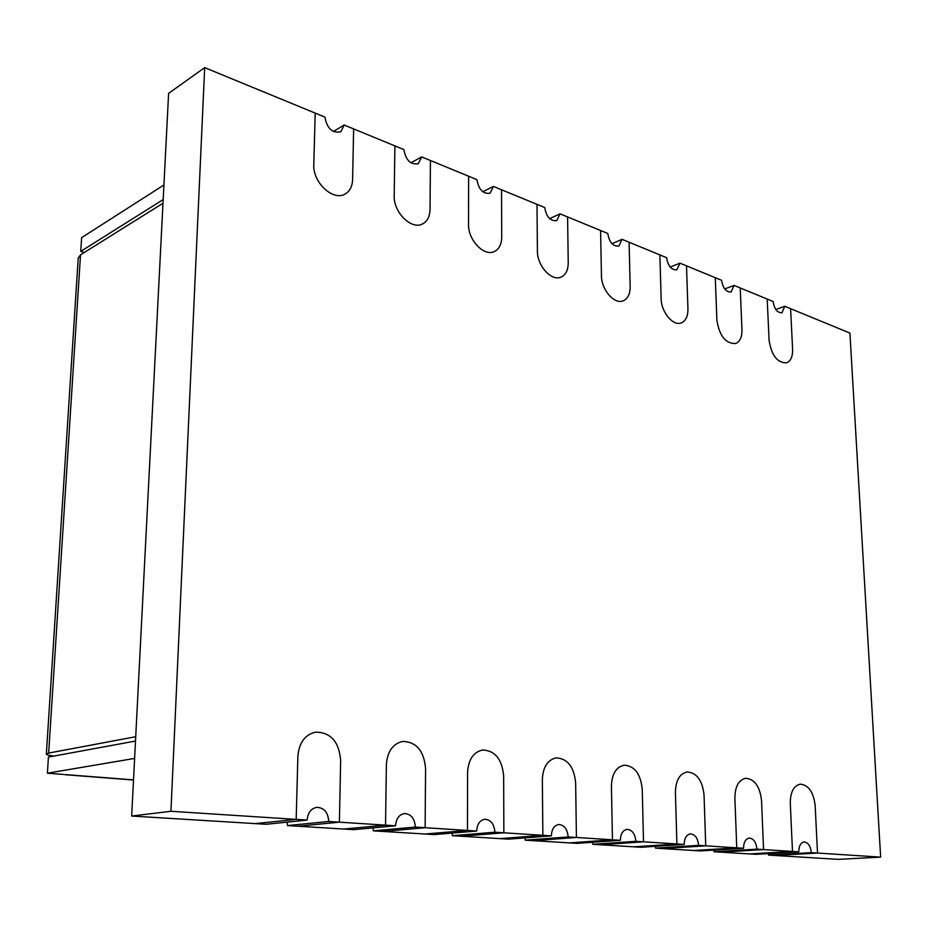 <?xml version="1.0" encoding="UTF-8"?>
<svg xmlns="http://www.w3.org/2000/svg" width="927" height="927" viewBox="0 0 927 927"><rect width="100%" height="100%" fill="white"/><g stroke="black" fill="none" stroke-linecap="round" stroke-linejoin="round"><path stroke-width="1.39" d="M493.419 186.42L490.082 193.233C483.06 194.137 478.68 189.606 476.953 179.653L468.61 176.211L468.529 224.346C467.973 240.139 484.288 256.999 494.462 251.472C499.166 249.039 501.577 244.264 501.716 237.15L501.542 189.768L493.419 186.42L482.782 191.762M768.402 853.605L768.529 855.088L774.74 855.47L806.629 853.663L774.74 855.47L838.205 859.364L880.65 857.127L849.92 333.083L790.592 308.679L792.608 349.386L790.592 308.679L784.81 306.292L775.818 309.502M713.848 850.105L713.987 851.751L756.953 849.144L763.57 849.572L720.627 852.156L763.57 849.572L792.492 851.438L749.63 853.929L755.98 854.323L798.819 851.843L792.492 851.438L790.279 803.257C790.349 792.052 793.697 785.69 800.337 784.161C808.599 785.007 813.547 792.168 815.157 805.633L817.51 853.049L880.65 857.127M784.81 306.292L781.959 312.781C777.324 312.874 774.369 309.108 773.106 301.484L767.197 299.05L769.086 340.313L767.197 299.05L740.221 287.961L741.971 329.85C742.075 337.115 739.966 341.669 735.656 343.523C725.69 343.801 719.433 336.014 716.884 320.174L715.285 277.694L686.513 265.852L687.938 309.004C687.985 316.281 685.795 320.904 681.357 322.874C673.222 326.501 661.16 312.19 661.136 298.656L659.873 254.902L629.097 242.237L630.163 286.71C630.151 293.963 627.88 298.645 623.326 300.765C614.578 304.913 601.322 289.838 601.449 275.632L600.58 230.51L560.035 213.824L556.768 220.603C550.337 221.263 546.327 216.906 544.74 207.532L501.542 189.768L501.716 237.15C501.577 244.264 499.166 249.039 494.462 251.472C484.288 256.999 467.973 240.139 468.529 224.346L468.61 176.211L421.669 156.906L418.297 163.72C410.591 164.925 405.794 160.209 403.905 149.595L353.639 128.923L352.596 179.606C352.33 186.408 349.873 191.194 345.203 193.963C333.372 201.588 312.631 182.492 313.801 164.635L315.192 113.094L204.682 67.636L168.61 93.36L131.669 816.038L266.119 824.277L307.15 820.082C307.81 812.794 311.008 808.553 316.767 807.347C324.079 807.672 328.077 812.376 328.761 821.473L339.386 822.168L340.661 760.418L339.386 822.168L328.807 823.211L339.386 822.168L385.539 825.146L386.374 764.775C387.324 751.612 392.724 743.825 402.596 741.438C416.316 741.774 423.987 750.789 425.586 768.506L425.122 827.707L467.475 830.441L467.567 772.504C468.332 759.677 473.326 752.168 482.538 749.989C495.006 750.499 502.04 759.155 503.651 775.945L503.859 832.794L542.863 835.308L500.059 838.622L542.863 835.308L542.341 779.63C542.932 767.139 547.533 759.885 556.142 757.88C567.533 758.518 574.033 766.826 575.644 782.805L576.42 837.475L612.457 839.804L569.456 842.886L577.312 843.361L620.325 840.314C620.569 833.883 622.828 830.233 627.104 829.364C632.191 829.85 635.099 833.825 635.852 841.322L643.512 841.809L642.249 789.155C640.627 773.894 634.601 765.911 624.149 765.192C616.096 767.046 611.843 774.057 611.414 786.212L612.457 839.804L620.325 840.314M328.761 821.473L287.497 825.586L298.019 826.235L328.807 823.211L298.019 826.235L343.743 829.039L385.539 825.146L386.374 764.775C387.324 751.612 392.724 743.825 402.596 741.438C416.316 741.774 423.987 750.789 425.586 768.506L425.122 827.707L415.377 827.069L373.326 830.859L383.002 831.449L425.122 827.707L383.002 831.449L425.064 834.022L467.475 830.441L467.567 772.504C468.332 759.677 473.326 752.168 482.538 749.989C495.006 750.499 502.04 759.155 503.651 775.945L503.859 832.794L494.891 832.214L452.318 835.702L461.24 836.247L503.859 832.794L461.24 836.247L508.541 839.144L551.368 835.864L542.863 835.308L542.341 779.63C542.932 767.139 547.533 759.885 556.142 757.88C567.533 758.518 574.033 766.826 575.644 782.805L576.42 837.475L568.147 836.942L525.261 840.175L533.512 840.673L576.42 837.475L533.512 840.673L569.456 842.886L612.457 839.804L611.414 786.212C611.843 774.057 616.096 767.046 624.149 765.192C634.601 765.911 640.627 773.894 642.249 789.155L643.512 841.809L676.907 843.964L633.848 846.826L641.148 847.278L684.207 844.439C684.369 838.205 686.443 834.682 690.43 833.871C695.134 834.358 697.857 838.193 698.61 845.366L705.725 845.83L704.045 795.042C702.423 780.441 696.803 772.747 687.174 771.971C679.63 773.697 675.713 780.476 675.412 792.318L676.907 843.964L684.207 844.439M713.987 851.751L749.63 853.929L792.492 851.438L790.279 803.257C790.349 792.052 793.697 785.69 800.337 784.161C808.599 785.007 813.547 792.168 815.157 805.633L817.51 853.049L806.629 853.663L817.51 853.049L811.322 852.655L768.529 855.088M655.412 846.339L655.563 848.159L662.678 848.599L694.763 846.536L662.678 848.599L700.545 850.916L743.547 848.275L736.756 847.834L693.744 850.499L736.756 847.834L705.725 845.83L704.045 795.042C702.423 780.441 696.803 772.747 687.174 771.971C679.63 773.697 675.713 780.476 675.412 792.318L676.907 843.964L633.848 846.826L600.464 844.787L643.512 841.809L600.464 844.787L592.817 844.312L592.654 842.272M734.879 797.985L736.756 847.834L734.879 797.985C735.053 786.467 738.68 779.897 745.748 778.274C738.68 779.897 735.053 786.467 734.879 797.985M761.53 800.522C759.92 786.513 754.659 779.097 745.748 778.274C754.659 779.097 759.92 786.513 761.53 800.522L763.57 849.572L761.53 800.522M769.086 340.313C771.519 355.423 777.359 362.944 786.571 362.851C790.754 361.113 792.759 356.628 792.608 349.386C792.759 356.628 790.754 361.113 786.571 362.851C777.359 362.944 771.519 355.423 769.086 340.313M568.239 262.816L567.591 216.941L568.239 262.816C568.17 270.024 565.818 274.763 561.183 277.022C565.818 274.763 568.17 270.024 568.239 262.816M537.417 250.927C537.092 265.875 551.75 281.796 561.183 277.022C551.75 281.796 537.092 265.875 537.417 250.927L536.988 204.346L537.417 250.927M430.035 209.49L430.429 160.51L430.035 209.49C429.838 216.478 427.382 221.275 422.677 223.87C427.382 221.275 429.838 216.478 430.035 209.49M394.207 195.667C393.384 212.422 411.692 230.336 422.677 223.87C411.692 230.336 393.384 212.422 394.207 195.667L394.902 145.887L394.207 195.667M204.682 67.636L170.939 811.287L296.176 819.375L297.88 756.339L296.176 819.375L255.261 823.616L296.176 819.375L307.15 820.082M340.661 760.418C339.05 741.646 330.649 732.226 315.435 732.133C304.879 734.798 299.027 742.863 297.88 756.339C299.027 742.863 304.879 734.798 315.435 732.133C330.649 732.226 339.05 741.646 340.661 760.418M131.669 816.038L170.939 811.287M694.763 846.536L705.725 845.83L694.763 846.536M374.856 826.142L343.743 829.039L353.697 829.653L395.586 825.795L385.539 825.146L374.856 826.142M456.64 831.357L425.064 834.022L434.23 834.59L476.698 831.032L467.475 830.441L456.64 831.357M287.497 825.586L287.208 822.122M622.052 239.34L629.097 242.237L630.163 286.71C630.151 293.963 627.88 298.645 623.326 300.765C614.578 304.913 601.322 289.838 601.449 275.632L600.58 230.51L607.788 233.477C609.282 242.329 612.967 246.536 618.865 246.061L622.052 239.34L611.971 243.685M734.057 285.423L731.09 291.993C726.084 292.179 722.921 288.285 721.588 280.29L715.285 277.694L716.884 320.174C719.433 336.014 725.69 343.801 735.656 343.523C739.966 341.669 742.075 337.115 741.971 329.85L740.221 287.961L734.057 285.423L724.694 288.957M698.61 845.366L655.563 848.159M373.326 830.859L373.094 827.869M395.586 825.795C396.119 818.726 399.05 814.648 404.381 813.558C411.009 813.941 414.67 818.448 415.377 827.069M452.318 835.702L452.121 833.095M476.698 831.032C477.127 824.184 479.815 820.268 484.751 819.259C490.789 819.688 494.172 824.01 494.891 832.214M525.261 840.175L525.076 837.881M551.368 835.864C551.692 829.225 554.161 825.447 558.749 824.509C564.276 824.972 567.405 829.12 568.147 836.942M811.322 852.655C810.557 846.015 808.147 842.446 804.103 841.948C800.627 842.678 798.865 845.98 798.819 851.843M756.953 849.144C756.189 842.249 753.628 838.553 749.283 838.054C745.563 838.819 743.651 842.226 743.547 848.275M635.852 841.322L592.817 844.312M679.931 263.152L686.513 265.852L687.938 309.004C687.985 316.281 685.795 320.904 681.357 322.874C673.222 326.501 661.16 312.19 661.136 298.656L659.873 254.902L666.606 257.671C668.008 266.072 671.415 270.116 676.849 269.803L679.931 263.152L670.198 267.069M344.16 125.018L353.639 128.923L352.596 179.606C352.33 186.408 349.873 191.194 345.203 193.963C333.372 201.588 312.631 182.492 313.801 164.635L315.192 113.094L324.937 117.115C327.034 128.482 332.329 133.384 340.812 131.796L344.16 125.018L333.349 131.507M421.669 156.906L410.87 162.804M560.035 213.824L549.641 218.656M163.917 184.983L81.622 237.66L80.742 251.391L84.287 252.48M163.175 199.583L80.742 251.391M63.001 754.404L135.504 741.032L48.424 757.081L47.393 773.199L134.612 758.413M63.488 774.451L47.393 773.199M162.99 203.245L80.522 254.832L48.679 753.072L135.724 736.722M48.679 753.072L46.362 753.987C46.28 754.74 48.818 755.435 53.963 756.061M80.522 254.832L78.204 258.216M65.69 774.624L133.511 779.885M133.511 780.024L64.658 774.682M46.362 753.987L78.239 257.752"/></g></svg>
